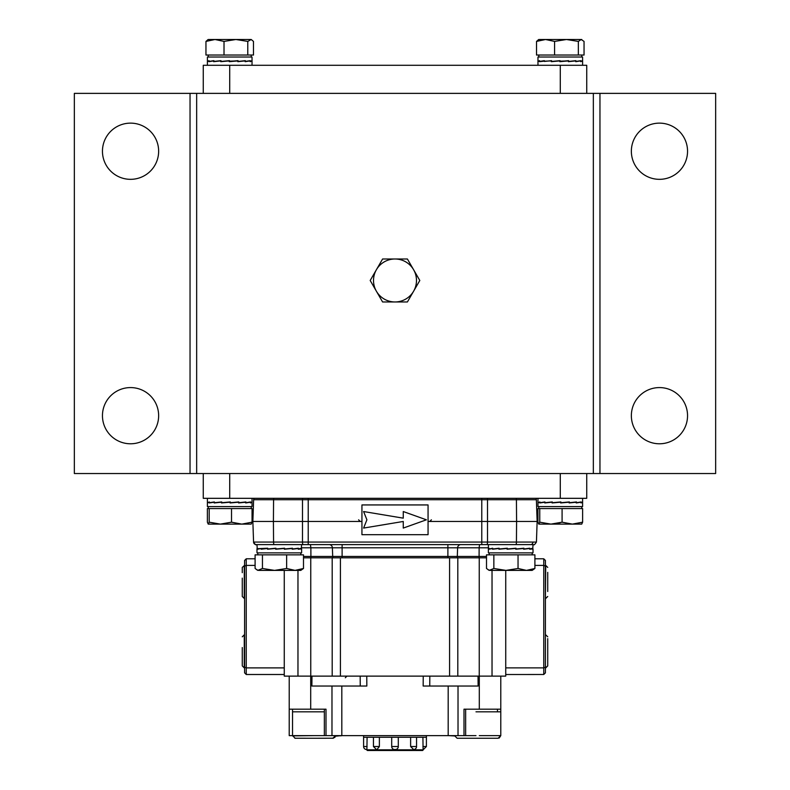 <?xml version="1.0" encoding="UTF-8"?>
<svg xmlns="http://www.w3.org/2000/svg" width="790" height="790" viewBox="0 0 790 790"><rect width="100%" height="100%" fill="white"/><g stroke="black" fill="none" stroke-linecap="round" stroke-linejoin="round"><path stroke-width="1.19" d="M479.293 676.121L479.293 709.183L500.781 709.183L500.781 711.82L475.985 711.82M479.293 738.265L498.135 738.265L500.781 735.628L499.201 738.048M487.44 738.265L489.168 738.265M469.418 738.265L494.826 738.265M395 258.992L382.597 258.992L370.194 280.48L382.597 301.968L407.403 301.968L419.806 280.48L407.403 258.992L395 258.992A21.488 21.488 0 0 1 413.604 291.224A21.488 21.488 0 0 1 376.396 291.224A21.488 21.488 0 0 1 395 258.992M416.488 280.48A21.488 21.488 0 0 0 413.604 269.736M203.267 473.536L203.267 498.322L586.733 498.322L586.733 473.536M428.062 504.938L361.938 504.938L361.938 534.692L428.062 534.692L428.062 504.938M363.598 528.076L366.906 519.81L363.598 511.545L403.265 518.161L403.265 511.545L426.403 519.81L403.265 528.076L403.265 521.469L363.598 528.076M207.405 61.59L207.405 57.018L252.03 57.018L252.03 61.423L252.03 60.662L250.252 61.423L250.252 60.662L245.167 61.413M207.533 61.423L209.024 60.662L209.024 61.423L213.784 60.662L213.784 61.423L220.983 60.662L220.983 61.423L229.505 60.662L229.505 61.423L238.057 60.662L238.057 61.423L245.344 60.662L245.344 61.423M252.03 57.018L252.03 61.669L252.03 60.909L250.154 61.669L250.154 60.909L245.167 61.669L245.167 60.909L237.83 61.669L237.83 60.909L229.258 61.669L229.258 60.909L220.756 61.669L220.756 60.909L213.616 61.669L213.616 60.909L208.935 61.669L208.935 60.909L207.405 61.63L207.405 65.284M252.03 61.59L252.03 65.284M220.983 61.423L229.505 60.682M213.784 61.423L220.983 60.741M209.024 61.423L210.258 61.393M212.342 61.077L213.784 60.84M245.167 61.502L247.398 61.156M237.83 61.59L245.167 60.909M229.505 61.156L237.83 60.909M250.154 60.909L248.84 60.929M478.019 676.121L478.128 686.036L448.187 686.036L448.187 735.628L314.015 735.628L324.354 735.628L324.354 709.183L314.015 709.183M335.434 736.191L341.28 735.628M335.493 735.786L341.28 735.786M448.72 735.628L454.526 735.954M429.75 686.036L429.829 676.121L423.243 676.121L423.163 686.036L448.187 686.036M500.781 709.183L500.781 676.121M289.219 676.121L289.219 735.628L314.015 735.628L292.537 735.885M289.219 709.183L310.707 709.183L310.707 676.121M341.813 735.628L341.813 686.036L311.872 686.036L311.981 676.121M341.813 686.036L366.837 686.036L366.757 676.121M479.293 709.183L463.997 709.183L463.997 735.628L448.187 735.628M326.003 735.628L326.003 709.183L310.707 709.183M475.985 735.628L463.997 735.628M489.207 552.872L489.207 554.856M532.183 552.872L532.183 554.856M518.043 568.474L505.946 570.39L493.849 568.474L489.207 570.39L486.502 568.474L486.502 554.856L534.899 554.856L534.899 568.474L526.466 570.39L518.043 568.474L518.043 554.856M488.2 569.807L490.175 570.39L532.183 570.39L534.899 568.474M493.849 568.474L493.849 554.856M457.143 738.265L454.507 735.628L457.143 738.265L485.909 738.265M466.07 738.265L464.54 738.265M659.452 123.131A28.094 28.094 0 0 0 631.358 151.236A28.094 28.094 0 0 0 659.452 179.33A28.094 28.094 0 0 0 687.547 151.236A28.094 28.094 0 0 0 659.452 123.131M659.452 387.584A28.094 28.094 0 0 0 631.358 415.688A28.094 28.094 0 0 0 659.452 443.782A28.094 28.094 0 0 0 687.547 415.688A28.094 28.094 0 0 0 659.452 387.584M130.547 123.131A28.094 28.094 0 0 0 102.453 151.236A28.094 28.094 0 0 0 130.547 179.33A28.094 28.094 0 0 0 158.642 151.236A28.094 28.094 0 0 0 130.547 123.131M130.547 387.584A28.094 28.094 0 0 0 102.453 415.688A28.094 28.094 0 0 0 130.547 443.782A28.094 28.094 0 0 0 158.642 415.688A28.094 28.094 0 0 0 130.547 387.584M593.339 93.378L593.339 473.536L196.661 473.536L196.661 93.378L715.651 93.378L715.651 473.536L599.956 473.536L599.956 93.378M593.339 473.536L599.956 473.536M190.044 473.536L190.044 93.378L74.349 93.378L74.349 473.536L196.661 473.536M190.044 93.378L196.661 93.378M586.733 93.378L586.733 65.284L203.267 65.284L203.267 93.378M475.985 709.183L465.646 709.183L465.646 735.628M366.57 749.513L366.57 749.513A2.972 2.972 0 0 1 363.598 746.53L363.598 737.277L426.403 737.277L426.403 735.628M395.326 749.513L394.674 749.513A2.972 2.972 0 0 1 391.692 746.53L391.702 737.277L391.692 746.53L398.308 746.53A2.972 2.972 0 0 1 395.326 749.513L394.674 749.513M422.907 737.277L423.094 749.838A0.662 0.662 0 0 1 422.433 750.5L416.202 750.5M410.622 746.53L416.557 746.53A2.972 2.972 0 0 1 413.585 749.513L410.622 746.53L410.622 737.277M398.298 737.277L398.298 746.53L398.308 737.277M367.093 737.277L366.906 749.838A0.662 0.662 0 0 0 367.567 750.5L422.433 750.5M376.998 749.513L379.378 746.53L379.378 737.277M395 750.5L373.877 750.5M413.585 749.513L413.002 749.513M547.727 591.513L547.727 572.365M545.742 598.484L547.727 596.499L545.406 598.484L545.742 565.413L547.727 567.398M560.288 522.733L550.926 524.116L539.758 522.19L539.758 508.572L582.615 508.572L582.615 522.19L572.355 524.116L562.085 522.19L562.085 508.572M545.406 634.834L545.406 667.906L547.727 665.901L547.727 638.626M545.554 55.033L536.519 55.033L536.519 41.416L545.554 39.5L554.58 41.416L554.58 55.033L545.554 55.033M554.58 41.416L566.47 39.5L578.349 41.416L581.193 39.5L584.047 41.416L584.047 55.033L554.58 55.033M581.766 39.5L538.8 39.5L536.519 41.416M578.349 41.416L578.349 55.033M582.595 57.018L537.97 57.018L537.97 61.403L539.59 60.662L539.59 61.423L544.359 60.662L544.359 61.423L551.548 60.662L551.548 61.423L560.071 60.662L560.071 61.423L568.622 60.662L568.622 61.423L575.91 60.662L575.91 61.423L580.818 60.662L580.818 61.423L582.595 60.662L582.595 61.423L582.595 57.018L582.595 65.284M543.757 674.492L505.738 674.522L543.757 674.492L545.406 672.863L543.757 674.492L543.757 667.876L505.738 667.876M534.899 558.797L543.757 558.797L543.757 667.876L545.406 667.195L545.406 566.094L543.757 565.403L534.899 565.403M545.406 672.843L545.406 667.195M545.406 566.094L545.406 560.446L543.757 558.797M224.014 41.416L235.894 39.5L247.784 41.416L251.2 39.5L253.481 41.416L253.481 55.033L205.953 55.033L205.953 41.416L214.989 39.5L224.014 41.416L224.014 55.033M251.2 39.5L208.234 39.5L205.953 41.416M247.784 41.416L247.784 55.033M244.594 565.413L242.273 567.398L242.273 572.691M324.354 711.82L292.527 711.82L314.015 711.82L292.527 711.82L292.527 735.628L295.174 738.265L325.46 738.265M294.838 738.245L323.93 738.265M284.262 667.886L246.243 667.886L246.243 565.413L255.101 565.413M246.243 674.502L246.243 667.886L244.594 667.204L244.594 672.843L246.243 674.502L284.262 674.502M255.101 558.797L246.243 558.797L246.243 565.413L244.594 566.094L244.594 667.204M244.594 566.094L244.594 560.456L246.243 558.797M257.244 548.981L256.987 544.606L256.217 544.606A2.647 2.647 0 0 1 253.57 542.058L252.859 521.469L253.62 499.724A2.647 2.647 0 0 1 254.074 498.322L253.62 499.724L302.501 499.724A2.647 0.593 90 0 1 302.6 498.322M516.324 498.322A2.647 0.593 90 0 1 516.423 499.724L536.38 499.724L537.141 521.469L516.591 521.469L516.433 542.058L536.43 542.058L537.141 521.469M305.552 544.606L320.217 544.606M252.859 521.469L273.409 521.469L273.567 542.058L253.57 542.058C255.081 544.419 255.96 545.278 256.217 544.606L484.448 544.606M428.062 521.469L516.591 521.469L516.423 499.724L487.499 499.724A2.647 0.593 -90 0 0 487.4 498.322M273.676 498.322A2.647 0.593 90 0 0 273.577 499.724L273.409 521.469L361.938 521.469M308.228 498.322L308.228 542.058L481.772 542.058L481.772 544.606L530.692 544.606A2.647 2.291 90 0 0 532.974 542.058M469.783 544.606L447.891 544.606L447.891 547.796L342.11 547.796L342.11 544.606L310.45 544.606L310.865 547.796L301.612 547.796M505.738 570.39L505.738 676.121L284.262 676.121L284.262 570.39M310.756 676.121L310.756 557.829L332.195 557.829L332.195 676.121M340.421 676.121L340.421 557.829L332.195 557.829M340.421 557.829L449.579 557.829L449.579 676.121M457.805 676.121L457.805 557.829L449.579 557.829M457.805 557.829L479.244 557.829L479.244 676.121M486.502 557.829L479.244 557.829M310.756 557.829L303.498 557.829M242.273 578.122L242.273 596.48L244.258 598.465L242.273 596.48M539.758 522.19L538.849 524.116L537.951 522.19L537.951 508.572L539.758 508.572M581.717 524.116L582.615 522.19M562.085 522.19L550.926 524.116L581.766 524.116M550.926 524.116L538.8 524.116M257.817 552.872L257.817 554.856M300.793 552.872L300.793 554.856M286.642 568.474L274.545 570.39L262.448 568.474L257.817 570.39L255.101 568.474L255.101 554.856L303.498 554.856L303.498 568.474L295.075 570.39L286.642 568.474L286.642 554.856M256.809 569.807L258.774 570.39L300.793 570.39L303.498 568.474M262.448 568.474L262.448 554.856M231.519 522.19L220.351 524.116L209.192 522.19L208.234 524.116L207.385 522.19L207.385 508.572L252.05 508.572L252.05 522.19L241.789 524.116L231.519 522.19L231.519 508.572M544.182 61.156L539.501 61.669L539.501 60.909L537.97 61.63L537.97 65.284M582.595 61.59L582.595 60.909L580.719 61.669L580.719 60.909L575.732 61.669L575.732 60.909L568.405 61.669L568.395 60.909L559.833 61.669L559.824 60.909L551.331 61.669L551.321 60.909L545.159 61.156M551.548 61.423L560.071 60.682M544.359 61.423L551.548 60.741M539.59 61.423L540.824 61.393M542.908 61.077L544.359 60.84M575.732 61.502L577.964 61.156M568.405 61.59L575.732 60.909M560.071 61.156L568.395 60.909M580.719 60.909L579.406 60.929M532.579 548.487L532.588 549.257M256.987 548.695L267.731 548.221L267.731 548.981L275.917 548.221L275.917 548.981L284.617 548.221L284.617 548.981L292.498 548.221L292.507 548.981L298.383 548.221L298.383 548.981L301.355 548.221L301.355 548.981L301.612 544.606M256.987 544.606L274.16 544.606A2.647 0.593 -90 0 1 273.567 542.058L302.491 542.058L302.501 499.724L481.772 499.724L481.772 498.322M301.029 548.467L301.612 548.912L301.612 552.872L256.987 552.872L256.987 548.912L257.57 548.467L257.57 549.228L261.174 548.467L261.174 549.228L267.524 548.467L267.524 549.228L275.68 548.467L275.68 549.228L275.68 548.467M301.612 548.912L298.255 549.228L298.255 548.467L292.31 549.228L292.31 548.467L284.38 549.228L284.38 548.467L275.68 549.228M267.731 548.981L275.917 548.27M261.312 548.981L267.731 548.329M257.629 548.981L258.449 548.971M292.31 549.099L298.255 548.467M284.38 549.178L292.31 548.467M300.714 548.477L301.316 548.467M275.907 549.208L284.38 548.467M314.015 738.265L333.429 738.206M304.091 738.265L302.56 738.265M208.234 524.116L251.2 524.116M251.151 524.116L252.05 522.19M209.192 522.19L209.192 508.572M208.284 524.116L207.385 522.19M242.273 647.543L242.273 665.901L244.258 667.886L244.258 634.834L242.273 636.809M257.333 548.487L257.5 549.257M532.43 548.467L533.013 548.912L533.013 552.872L488.388 552.872L488.388 548.912L489.03 548.467M533.013 548.912L529.656 549.228L529.656 548.467L523.701 549.228L523.701 548.467L515.771 549.228L515.771 548.467L507.071 549.228L515.771 548.467M507.071 549.228L507.071 548.467L498.925 549.228L498.925 548.467L492.565 549.228L492.565 548.467L488.971 549.228L488.971 548.467M532.756 548.981L533.013 544.606L488.388 544.606L488.388 548.695L489.03 548.221L489.03 548.981L492.713 548.221L492.713 548.981L499.132 548.221L499.132 548.981L507.308 548.221L507.318 548.981L516.008 548.221L516.008 548.981L523.898 548.221L523.898 548.981L529.774 548.221L529.784 548.981L532.756 548.221L532.717 548.981M523.701 548.467L515.771 549.178M529.656 548.467L523.701 549.099M532.717 548.467L532.114 548.477M507.071 548.467L507.299 549.208M499.132 548.329L492.713 548.981M507.308 548.27L499.132 548.981M489.03 548.981L489.849 548.971M582.595 498.322L582.595 501.996L581.124 502.707L581.124 501.946L576.493 502.707L576.483 501.946L569.383 502.707L569.383 501.946L560.9 502.707L560.89 501.946L552.309 502.707L552.309 501.946L544.942 502.707L544.942 501.946L539.906 502.707L539.906 501.946L537.98 502.707L537.98 502.045M582.595 502.954L582.586 502.045M582.595 502.223L582.595 506.588L537.97 506.588L537.97 502.193L537.97 502.954L539.817 502.193L539.817 502.954L544.942 502.193M582.487 502.193L581.035 502.954L581.035 502.193L576.325 502.954L576.325 502.193L569.165 502.954L569.165 502.193L560.653 502.954L560.653 502.193L552.092 502.954L552.092 502.193L544.764 502.954L544.764 502.193M581.035 502.193L579.821 502.213M577.608 502.559L576.325 502.766M576.325 502.193L569.165 502.875M569.165 502.193L560.653 502.924M560.9 502.707L560.851 501.966L552.309 502.707M552.309 502.015L544.942 502.707M544.942 502.114L542.335 502.509M541.555 502.628L539.906 502.707M252.03 498.322L252.03 501.996L250.558 502.707L250.558 501.946L245.917 502.707L245.917 501.946L238.817 502.707L238.817 501.946L230.325 502.707L230.325 501.946L221.743 502.707L221.743 501.946L214.376 502.707L214.376 501.946L209.34 502.707L209.34 501.946L207.415 502.707L207.415 502.045M252.03 502.954L252.02 502.045M252.03 502.223L252.03 506.588L207.405 506.588L207.405 502.193L207.405 502.954L209.241 502.193L209.241 502.954L214.376 502.193M251.911 502.193L250.47 502.954L250.47 502.193L245.749 502.954L245.749 502.193L238.6 502.954L238.6 502.193L230.088 502.954L230.088 502.193L221.516 502.954L221.516 502.193L214.199 502.954L214.199 502.193M250.47 502.193L249.255 502.213M247.033 502.559L245.749 502.766M245.749 502.193L238.6 502.875M238.6 502.193L230.088 502.924M230.325 502.707L230.285 501.966L221.743 502.707M221.743 502.015L214.376 502.707M214.376 502.114L211.769 502.509M210.989 502.628L209.34 502.707M479.293 735.628L500.781 735.628L500.781 711.82M229.712 498.322L229.712 473.536M560.288 473.536L560.288 498.322M213.616 61.156L214.594 61.156M220.756 61.156L221.309 61.156M360.171 676.121L360.25 686.036M458.022 735.628L458.022 686.036M331.978 686.036L331.978 735.628M345.319 677.771L346.909 676.121M560.288 65.284L560.288 93.378M229.712 93.378L229.712 65.284M366.906 749.838L423.094 749.838M373.443 737.277L373.443 746.53L379.378 746.53M422.907 746.53L426.403 746.53L426.403 737.277M363.598 746.53L367.093 746.53M486.916 544.606A2.647 0.593 -90 0 0 487.509 542.058L481.772 542.058L481.772 499.724L487.499 499.724L487.509 542.058L516.433 542.058A2.647 0.593 90 0 1 515.84 544.606M308.228 544.606L308.228 542.058L302.491 542.058A2.647 0.593 90 0 0 303.084 544.606M329.114 544.606A3.308 3.279 -90 0 1 332.393 547.796L310.865 547.796L310.904 556.437L303.498 556.437M333.143 557.829A2.647 2.617 -90 0 1 332.689 556.437L342.11 556.437L342.11 547.796L332.393 547.796L332.689 556.437L310.904 556.437L310.964 557.829M460.886 544.606A3.308 3.279 -90 0 0 457.608 547.796L447.891 547.796L447.891 556.437L457.311 556.437L457.608 547.796L479.135 547.796L479.096 556.437L457.311 556.437A2.647 2.617 -90 0 1 456.857 557.829M479.55 544.606L479.135 547.796L488.388 547.796M342.11 557.829L342.11 556.437L447.891 556.437L447.891 557.829M479.036 557.829L479.096 556.437L486.502 556.437M492.032 676.121L492.032 570.39M297.968 570.39L297.968 676.121M244.258 565.413L244.258 598.465M551.321 61.156L551.874 61.156M292.507 548.734L291.698 548.734M523.898 548.734L523.099 548.734M569.383 502.46L568.83 502.46M576.483 502.46L575.505 502.46M238.817 502.46L238.264 502.46M245.917 502.46L244.94 502.46M497.473 711.82L497.473 709.183M426.403 746.53L423.43 749.513M363.598 735.628L363.598 737.277M416.557 746.53L416.557 737.277M373.443 746.53L376.415 749.513M545.742 634.834L547.727 636.809M581.766 57.018L581.766 55.033M538.8 57.018L538.8 55.033M538.8 39.5L538.207 39.846M251.2 57.018L251.2 55.033M208.234 57.018L208.234 55.033M208.234 39.5L207.642 39.846M335.088 737.04L334.604 737.603M332.857 738.265L335.493 735.628L333.064 738.265M292.527 709.183L292.527 735.628L295.174 738.265M358.611 519.81L360.26 521.469M536.38 499.724L536.114 498.658M536.43 542.058C534.87 544.438 533.981 545.288 533.783 544.606C533.981 545.288 534.87 544.438 536.43 542.058M431.389 519.81L429.74 521.469M545.742 667.906L547.727 665.921M581.766 506.588L581.766 508.572M538.8 506.588L538.8 508.572M251.2 506.588L251.2 508.572M208.234 506.588L208.234 508.572M256.987 548.833L256.987 552.872M537.97 501.996L537.97 498.322M207.405 501.996L207.405 498.322L207.405 501.996M207.405 506.588L207.405 502.223"/></g></svg>
